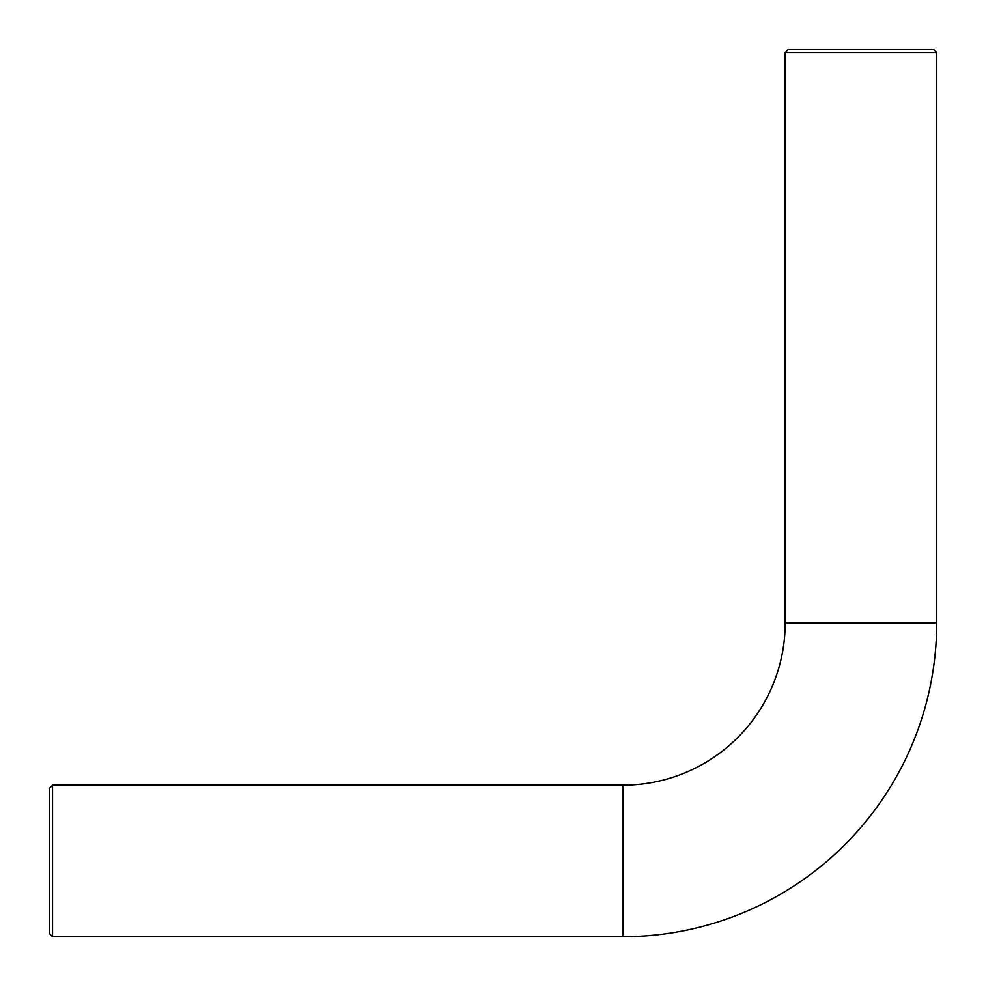 <?xml version="1.0" encoding="UTF-8"?>
<svg xmlns="http://www.w3.org/2000/svg" width="986" height="986" viewBox="0 0 986 986"><rect width="100%" height="100%" fill="white"/><g stroke="black" fill="none" stroke-linecap="round" stroke-linejoin="round"><path stroke-width="1.48" d="M785.189 622.869A162.333 162.333 0 0 1 622.869 785.189L622.869 936.7A313.831 313.831 0 0 0 936.7 622.869L936.7 52.541L785.189 52.541L785.189 622.869L936.7 622.869M785.189 52.541L788.443 49.3L933.459 49.3L936.7 52.541M52.541 936.7L49.3 933.459L49.3 788.443L52.541 785.189L52.541 936.7L622.869 936.7M622.869 785.189L52.541 785.189"/></g></svg>
